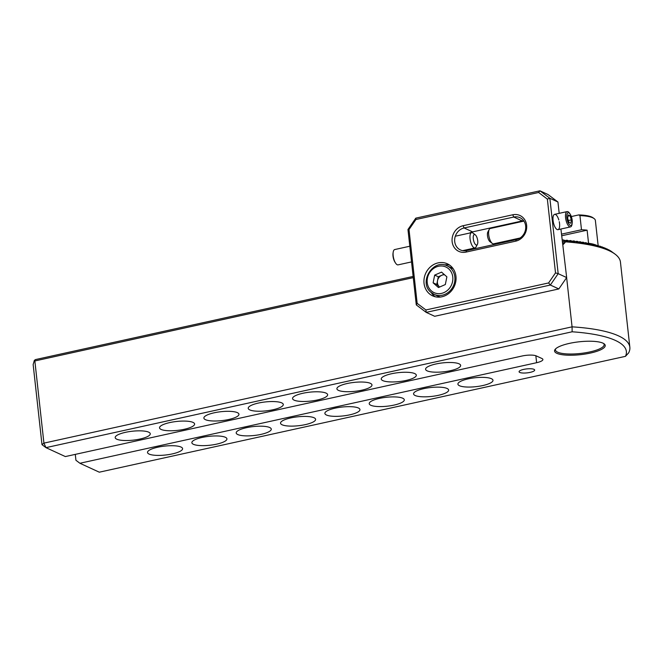 <?xml version="1.0" encoding="UTF-8"?>
<svg xmlns="http://www.w3.org/2000/svg" width="663" height="663" viewBox="0 0 663 663"><rect width="100%" height="100%" fill="white"/><g stroke="black" fill="none" stroke-linecap="round" stroke-linejoin="round"><path stroke-width="0.99" d="M75.284 454.379L75.93 460.271L79.9 463.263L99.293 472.189L625.474 356.338A123.492 31.343 173.7 0 0 572.144 331.79L45.954 447.641L65.347 456.567L522.071 356.006A10.782 2.735 173.7 0 1 536.268 355.907L541.928 358.509A10.782 2.735 173.7 0 1 542.889 359.47A10.782 2.735 173.7 0 1 536.616 362.702L79.9 463.263M612.397 252.155L611.435 251.451A124.71 31.658 173.7 0 0 611.236 251.31L610.167 250.631A124.71 31.658 173.7 0 0 609.943 250.498L608.783 249.835A124.71 31.658 173.7 0 0 608.543 249.702L610.267 251.169L607.291 249.064A124.71 31.658 173.7 0 0 607.026 248.94L608.692 250.415L605.684 248.318A124.71 31.658 173.7 0 0 605.402 248.194L607.233 249.777L603.96 247.597A124.71 31.658 173.7 0 0 603.661 247.481L605.228 248.981L602.128 246.901A124.71 31.658 173.7 0 0 601.813 246.785L603.33 248.294L600.189 246.23A124.71 31.658 173.7 0 0 599.858 246.122L601.581 247.722L598.134 245.583A124.71 31.658 173.7 0 0 597.777 245.476L599.203 247.009L595.962 244.962A124.71 31.658 173.7 0 0 595.589 244.862L596.965 246.396L593.675 244.365A124.71 31.658 173.7 0 0 593.277 244.266L594.918 245.89L591.263 243.793A124.71 31.658 173.7 0 0 590.857 243.702L592.15 245.26L588.736 243.255A124.71 31.658 173.7 0 0 588.305 243.164L589.896 244.796L586.084 242.733A124.71 31.658 173.7 0 0 585.636 242.65L587.203 244.291L583.307 242.252A124.71 31.658 173.7 0 0 582.827 242.169L584.376 243.81L580.398 241.788A124.71 31.658 173.7 0 0 579.893 241.713L581.426 243.362L577.349 241.365A124.71 31.658 173.7 0 0 576.818 241.291L578.335 242.94L574.15 240.967A124.71 31.658 173.7 0 0 573.603 240.901L574.688 242.509L570.81 240.603A124.71 31.658 173.7 0 0 570.238 240.545L571.721 242.194L567.313 240.271A124.71 31.658 173.7 0 0 566.708 240.221L568.183 241.879L563.641 239.981A124.71 31.658 173.7 0 0 563.011 239.931L564.967 241.813A127.412 32.338 173.7 0 1 615.073 254.144A127.412 32.338 173.7 0 1 620.444 262.084L629.85 347.271A127.412 32.338 -6.3 0 1 628.64 352.873L625.474 356.338M564.321 241.415L562.332 241.854M562.481 243.139L565.05 242.567L564.967 241.813M562.995 244.68L565.05 242.567M566.633 277.606L572.07 326.842A127.412 32.338 -6.3 0 1 629.85 347.271M34.849 360.962L43.924 443.124L45.954 447.641L41.993 444.649L33.15 364.559L34.327 360.457L34.849 360.962L413.273 277.64M41.993 444.649L43.924 443.124L572.07 326.842L572.144 331.79M413.14 276.43L35.396 359.603L34.327 360.457M533.98 369.332A7.84 1.989 -6.3 0 1 534.676 370.037A7.84 1.989 -6.3 0 1 527.102 372.871A7.84 1.989 -6.3 0 1 519.088 371.752A7.84 1.989 -6.3 0 1 525.121 369.125A7.84 1.989 -6.3 0 1 533.98 369.332M602.949 343.152A25.484 6.464 -6.3 0 1 604.15 343.84A25.484 6.464 -6.3 0 1 580.606 354.655A25.484 6.464 -6.3 0 1 555.263 349.235A25.484 6.464 -6.3 0 1 577.49 342A25.484 6.464 -6.3 0 1 602.949 343.152M116.763 439.196A17.644 4.475 173.7 0 0 136.694 439.66A17.644 4.475 173.7 0 0 150.261 433.743A17.644 4.475 173.7 0 0 132.235 431.232A17.644 4.475 173.7 0 0 115.196 437.621A17.644 4.475 173.7 0 0 116.763 439.196M149.092 454.072A17.644 4.475 173.7 0 0 169.015 454.536A17.644 4.475 173.7 0 0 182.59 448.627A17.644 4.475 173.7 0 0 164.565 446.108A17.644 4.475 173.7 0 0 147.517 452.498A17.644 4.475 173.7 0 0 149.092 454.072M161.109 429.433A17.644 4.475 173.7 0 0 181.032 429.897A17.644 4.475 173.7 0 0 194.607 423.98A17.644 4.475 173.7 0 0 176.582 421.469A17.644 4.475 173.7 0 0 159.534 427.859A17.644 4.475 173.7 0 0 161.109 429.433M193.43 444.309A17.644 4.475 173.7 0 0 213.353 444.774A17.644 4.475 173.7 0 0 226.928 438.865A17.644 4.475 173.7 0 0 208.903 436.345A17.644 4.475 173.7 0 0 191.864 442.735A17.644 4.475 173.7 0 0 193.43 444.309M205.447 419.671A17.644 4.475 173.7 0 0 225.37 420.135A17.644 4.475 173.7 0 0 238.945 414.218A17.644 4.475 173.7 0 0 220.92 411.706A17.644 4.475 173.7 0 0 203.881 418.096A17.644 4.475 173.7 0 0 205.447 419.671M237.777 434.547A17.644 4.475 173.7 0 0 257.7 435.011A17.644 4.475 173.7 0 0 271.275 429.102A17.644 4.475 173.7 0 0 253.249 426.582A17.644 4.475 173.7 0 0 236.202 432.972A17.644 4.475 173.7 0 0 237.777 434.547M249.794 409.908A17.644 4.475 173.7 0 0 269.717 410.372A17.644 4.475 173.7 0 0 283.292 404.455A17.644 4.475 173.7 0 0 265.266 401.944A17.644 4.475 173.7 0 0 248.219 408.333A17.644 4.475 173.7 0 0 249.794 409.908M282.115 424.784A17.644 4.475 173.7 0 0 302.038 425.248A17.644 4.475 173.7 0 0 315.613 419.339A17.644 4.475 173.7 0 0 297.588 416.82A17.644 4.475 173.7 0 0 280.54 423.209A17.644 4.475 173.7 0 0 282.115 424.784M294.132 400.145A17.644 4.475 173.7 0 0 314.055 400.609A17.644 4.475 173.7 0 0 327.63 394.692A17.644 4.475 173.7 0 0 309.604 392.181A17.644 4.475 173.7 0 0 292.557 398.562A17.644 4.475 173.7 0 0 294.132 400.145M326.461 415.021A17.644 4.475 173.7 0 0 346.384 415.486A17.644 4.475 173.7 0 0 359.959 409.568A17.644 4.475 173.7 0 0 341.926 407.057A17.644 4.475 173.7 0 0 324.887 413.447A17.644 4.475 173.7 0 0 326.461 415.021M338.478 390.383A17.644 4.475 173.7 0 0 358.401 390.847A17.644 4.475 173.7 0 0 371.976 384.93A17.644 4.475 173.7 0 0 353.943 382.418A17.644 4.475 173.7 0 0 336.903 388.8A17.644 4.475 173.7 0 0 338.478 390.383M370.799 405.259A17.644 4.475 173.7 0 0 390.722 405.723A17.644 4.475 173.7 0 0 404.297 399.806A17.644 4.475 173.7 0 0 386.272 397.294A17.644 4.475 173.7 0 0 369.225 403.684A17.644 4.475 173.7 0 0 370.799 405.259M382.816 380.62A17.644 4.475 173.7 0 0 402.739 381.084A17.644 4.475 173.7 0 0 416.314 375.167A17.644 4.475 173.7 0 0 398.289 372.656A17.644 4.475 173.7 0 0 381.242 379.037A17.644 4.475 173.7 0 0 382.816 380.62M415.137 395.496A17.644 4.475 173.7 0 0 435.069 395.96A17.644 4.475 173.7 0 0 448.636 390.043A17.644 4.475 173.7 0 0 430.61 387.532A17.644 4.475 173.7 0 0 413.571 393.921A17.644 4.475 173.7 0 0 415.137 395.496M427.154 370.857A17.644 4.475 173.7 0 0 447.086 371.321A17.644 4.475 173.7 0 0 460.652 365.404A17.644 4.475 173.7 0 0 442.627 362.893A17.644 4.475 173.7 0 0 425.588 369.274A17.644 4.475 173.7 0 0 427.154 370.857M459.484 385.733A17.644 4.475 173.7 0 0 479.407 386.197A17.644 4.475 173.7 0 0 492.982 380.28A17.644 4.475 173.7 0 0 474.957 377.769A17.644 4.475 173.7 0 0 457.909 384.159A17.644 4.475 173.7 0 0 459.484 385.733M603.562 343.459A24.506 6.216 -6.3 0 1 604.142 344.594A24.506 6.216 -6.3 0 1 580.473 353.462A24.506 6.216 -6.3 0 1 555.437 349.973A24.506 6.216 -6.3 0 1 555.751 348.738M604.979 248.294L605.402 248.194M589.879 243.918L590.857 243.702M587.244 243.396L588.305 243.164M584.493 242.907L585.636 242.65M581.6 242.443L582.827 242.169M578.584 242.003L579.893 241.713M575.418 241.605L576.818 241.291M572.103 241.233L573.603 240.901M568.639 240.893L570.238 240.545M565.009 240.594L566.708 240.221M562.141 240.122L563.011 239.931M603.164 247.589L603.661 247.481M601.233 246.918L601.813 246.785M599.195 246.263L599.858 246.122M597.04 245.641L597.777 245.476M594.769 245.037L595.589 244.862M592.382 244.465L593.277 244.266M571.324 216.552L578.708 214.92L579.934 215.616A29.404 7.467 -6.3 0 1 594.123 218.599A29.404 7.467 -6.3 0 1 595.366 220.431L598.142 245.592M578.708 214.92A28.426 7.218 -6.3 0 1 593.087 217.829L594.123 218.599M588.835 243.313A29.404 7.467 -6.3 0 1 595.44 244.896M579.934 215.616L581.492 229.754A29.404 7.467 -6.3 0 1 587.12 230.177L588.553 243.213M561.486 234.155L581.492 229.754M561.669 235.779L587.12 230.177M425.911 309.952L548.599 282.944L555.511 272.899L547.356 199.082L538.613 192.485L415.925 219.503L409.013 229.539L417.16 303.364L425.911 309.952L426.193 312.372L434.679 316.284L558.834 288.944L550.348 285.04L426.193 312.372L416.281 304.905L407.96 229.522L415.792 218.152L539.947 190.811L548.028 194.532L557.939 202L549.859 198.278L558.18 273.662L566.666 277.565L560.915 229.017M558.834 220A7.84 2.95 77.6 0 0 553.597 215.26A7.84 2.95 77.6 0 0 553.431 222.635A7.84 2.95 77.6 0 0 556.68 229.257A7.84 2.95 77.6 0 0 559.539 223.489A7.84 2.95 77.6 0 0 559.257 221.691M559.191 213.337L557.939 202M523.662 220.729A11.76 10.484 -65.3 0 0 522.262 220.945L472.595 231.876A11.76 10.484 -65.3 0 0 469.47 233.094M464.788 250.183A11.76 10.484 -65.3 0 0 465.202 250.796M472.595 231.876L464.108 227.973A11.76 10.484 -65.3 0 0 454.818 238.216A11.76 10.484 -65.3 0 0 460.445 249.959A11.76 10.484 -65.3 0 0 466.611 250.589L516.27 239.65A11.76 10.484 -65.3 0 0 525.56 229.406A11.76 10.484 -65.3 0 0 519.941 217.663A11.76 10.484 -65.3 0 0 513.775 217.033L464.108 227.973L463.097 225.718L512.756 214.779A13.724 12.224 114.7 0 1 526.629 225.238A13.724 12.224 114.7 0 1 515.673 241.166L466.006 252.097A13.724 12.224 114.7 0 1 452.133 241.639A13.724 12.224 114.7 0 1 463.097 225.718M455.962 276.314A17.644 15.721 -65.3 0 0 447.376 263.808A17.644 15.721 -65.3 0 0 425.721 273.255A17.644 15.721 -65.3 0 0 432.624 295.855A17.644 15.721 -65.3 0 0 449.149 293.154A17.644 15.721 -65.3 0 0 455.962 276.314M449.696 265.15A17.644 15.721 -65.3 0 0 444.061 264.902M431.306 292.623A17.644 15.721 -65.3 0 0 435.152 296.742M538.613 192.485L539.947 190.811L549.859 198.278L547.356 199.082M558.834 288.944L566.666 277.565M555.511 272.899L558.18 273.662L550.348 285.04L548.599 282.944M416.281 304.905L417.16 303.364M407.96 229.522L409.013 229.539M415.792 218.152L415.925 219.503M572.169 220.157A6.489 2.437 77.6 0 0 570.205 214.224A6.489 2.437 77.6 0 0 566.848 214.994A6.489 2.437 77.6 0 0 568.813 223.937A6.489 2.437 77.6 0 0 572.186 223.232A6.489 2.437 77.6 0 0 572.169 220.157M569.989 215.682L568.133 214.936L567.669 218.351L569.053 222.511L570.901 223.257L571.373 219.834L569.989 215.682L567.967 216.121M523.927 221.102L490.23 228.52A7.84 2.95 77.6 0 0 489.211 229.439L487.835 232.033A5.387 2.03 77.6 0 0 487.719 237.105A5.387 2.03 77.6 0 0 489.957 241.655L492.294 243.437A7.84 2.95 77.6 0 0 493.603 243.835L520.082 238.009M489.211 229.439A7.84 2.95 77.6 0 0 489.037 236.815A7.84 2.95 77.6 0 0 492.294 243.437M570.205 214.224L569.641 213.362A7.84 2.95 77.6 0 0 567.122 211.596A7.84 2.95 77.6 0 0 565.929 219.884A7.84 2.95 77.6 0 0 570.495 226.903A7.84 2.95 77.6 0 0 572.036 224.251L572.186 223.232M568.382 220.497L571.373 219.834M411.541 261.91L398.09 264.869A7.84 2.95 -102.4 0 1 395.579 263.095L395.015 262.241A6.489 2.437 -102.4 0 1 393.026 253.233L393.184 252.213A7.84 2.95 -102.4 0 1 394.717 249.553L409.809 246.23M477.642 243.694A5.387 2.03 -102.4 0 1 477.377 244.423A5.387 2.03 -102.4 0 1 473.531 240.23A5.387 2.03 -102.4 0 1 475.255 234.801A5.387 2.03 -102.4 0 1 477.642 243.694M477.377 244.423L476.009 247.017A7.84 2.95 -102.4 0 1 474.981 247.937A7.84 2.95 -102.4 0 1 470.415 240.918A7.84 2.95 -102.4 0 1 471.608 232.622A7.84 2.95 -102.4 0 1 472.926 233.028L475.255 234.801M395.579 263.095A7.84 2.95 -102.4 0 1 393.184 252.213M445.329 284.551L438.45 287.543L433.121 282.819L434.671 275.104L441.55 272.12L446.879 276.844L445.329 284.551M453.31 268.905A15.68 13.973 -65.3 0 0 451.404 267.819L447.202 265.88A15.68 13.973 114.7 0 1 453.343 285.968A15.68 13.973 114.7 0 1 434.091 294.372L438.293 296.303A15.68 13.973 -65.3 0 0 440.365 297.049M436.76 284.493L437.53 280.64A6.862 6.116 -65.3 0 0 439.42 286.855L439.619 287.029A6.862 6.116 -65.3 0 1 439.42 286.855L436.76 284.493L433.121 282.819M438.309 276.778L441.749 275.286A6.862 6.116 -65.3 0 0 437.53 280.64L438.309 276.778L434.671 275.104M444.558 274.78A6.862 6.116 -65.3 0 0 441.749 275.286L444.011 274.3M535.845 355.733L536.616 362.702M522.262 220.945L513.775 217.033L512.756 214.779M466.611 250.589L466.006 252.097M515.673 241.166L516.27 239.65M431.331 290.842A14.114 12.572 -65.3 0 0 452.556 281.609A14.114 12.572 -65.3 0 0 436.113 267.04A14.114 12.572 -65.3 0 0 431.331 290.842M447.202 265.88C433.055 258.371 418.336 282.388 430.933 292.308L434.091 294.372A15.68 13.973 114.7 0 1 431.008 292.358M613.2 252.736L615.073 254.144M557.997 229.663L570.495 226.903M554.624 214.348L567.122 211.596M471.608 232.622L455.315 236.21M474.981 247.937L462.625 250.655"/></g></svg>

